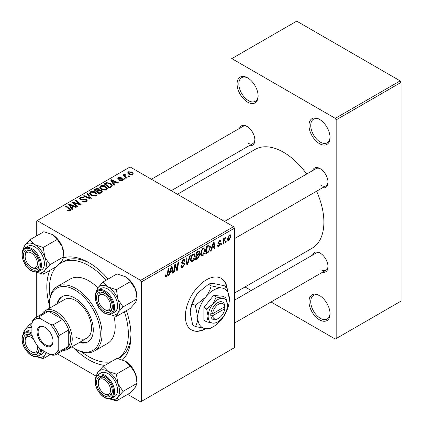 <?xml version="1.0" encoding="UTF-8"?>
<svg xmlns="http://www.w3.org/2000/svg" width="423" height="423" viewBox="0 0 423 423"><rect width="100%" height="100%" fill="white"/><g stroke="black" fill="none" stroke-linecap="round" stroke-linejoin="round"><path stroke-width="0.63" d="M319.508 319.841A14.879 8.592 60 0 1 308.986 301.615A14.879 8.592 60 0 1 319.508 295.54L319.508 295.54A14.879 8.592 60 0 1 330.03 313.766A14.879 8.592 60 0 1 319.508 319.841M319.952 295.809A13.642 7.873 -120 0 0 313.565 295.37A13.642 7.873 -120 0 0 311.471 306.3A13.642 7.873 -120 0 0 320.38 318.318A13.642 7.873 -120 0 0 327.201 318.995A13.642 7.873 -120 0 0 330.019 313.242M247.603 102.149A14.879 8.592 60 0 1 237.081 83.923A14.879 8.592 60 0 1 247.603 77.848L247.603 77.848A14.879 8.592 60 0 1 258.125 96.074A14.879 8.592 60 0 1 247.603 102.149M248.052 78.118A13.642 7.873 -120 0 0 241.66 77.679A13.642 7.873 -120 0 0 239.571 88.613A13.642 7.873 -120 0 0 248.481 100.632A13.642 7.873 -120 0 0 255.302 101.309A13.642 7.873 -120 0 0 258.115 95.55M319.508 143.661A14.879 8.592 60 0 1 308.986 125.435A14.879 8.592 60 0 1 319.508 119.36L319.508 119.36A14.879 8.592 60 0 1 330.03 137.586A14.879 8.592 60 0 1 319.508 143.661M319.952 119.63A13.642 7.873 -120 0 0 313.565 119.191A13.642 7.873 -120 0 0 311.471 130.125A13.642 7.873 -120 0 0 320.38 142.144A13.642 7.873 -120 0 0 327.201 142.821A13.642 7.873 -120 0 0 330.019 137.063M227.066 287.661A29.763 17.184 120 0 0 221.271 278.371A29.763 17.184 120 0 0 206.392 279.841A29.763 17.184 120 0 0 186.95 306.067A29.763 17.184 120 0 0 191.513 329.919A29.763 17.184 120 0 0 206.006 328.66M226.643 287.09A29.763 17.184 120 0 0 221.097 278.271M312.602 170.617A11.162 6.445 60 0 1 320.121 168.618L320.121 168.618A11.162 6.445 60 0 1 328.01 182.292A11.162 6.445 60 0 1 322.522 187.801M320.571 168.899A9.919 5.726 -120 0 0 316.034 168.634L224.528 221.467M239.471 128.396A11.162 6.445 60 0 1 246.99 126.398L246.99 126.398A11.162 6.445 60 0 1 254.884 140.066A11.162 6.445 60 0 1 249.396 145.581M247.439 126.673A9.919 5.726 -120 0 0 242.908 126.414L151.402 179.246M312.602 255.058A11.162 6.445 60 0 1 320.121 253.065L320.121 253.065A11.162 6.445 60 0 1 328.01 266.733A11.162 6.445 60 0 1 322.522 272.243M320.571 253.34A9.919 5.726 -120 0 0 316.034 253.081L234.453 300.182M104.804 365.409A59.521 34.363 60 0 1 88.893 359.83A59.521 34.363 60 0 1 74.226 348.314M49.443 305.39A59.521 34.363 60 0 1 49.925 270.366M63.73 257.744A59.521 34.363 60 0 1 88.893 262.63L88.893 262.63A59.521 34.363 60 0 1 108.092 279.069M90.231 263.429A55.804 32.217 -120 0 0 63.624 261.388L60.991 262.905A55.804 32.217 -120 0 0 59.305 264.005M234.453 293.06L312.074 248.243A57.042 32.936 -120 0 0 316.6 191.217M306.68 174.038A57.042 32.936 -120 0 0 283.553 152.269A57.042 32.936 -120 0 0 255.032 149.446L177.406 194.257M233.575 226.686L234.453 228.203L141.504 281.866L140.626 280.349L233.575 226.686L130.104 166.948L36.283 221.118L36.283 236.087M36.283 272.248L36.283 317.266M141.504 281.866L141.504 401.342L140.626 401.85L127.667 394.368M130.347 366.091L135.482 373.668A16.365 9.449 60 0 1 137.031 381.245L137.031 383.312L123.077 391.37L117.943 383.793L116.394 374.149L130.347 366.091L125.457 361.2L116.986 358.376L103.032 366.434L97.898 372.219L96.349 376.28L57.364 353.776M211.897 248.407L211.146 250.776L210.453 251.172L213.303 242.437L214.086 241.988L214.926 248.592L214.281 248.962L214.08 247.148L211.897 248.407L211.442 248.142M199.011 250.813L199.857 251.928L199.011 254.144L199.778 255.132L198.012 258.358L195.553 259.775L196.589 252.092L199.466 250.876M198.561 253.885L199.418 254.223M166.514 276.631L165.599 276.774L165.314 275.114L165.953 274.654L165.895 275.304L166.556 275.78L167.392 273.961L168.132 268.52L168.777 268.145L168.016 273.781L166.514 276.631L165.261 275.907M165.282 275.368L166.556 275.78M174.852 267.405L174.197 272.105L173.552 272.481L174.599 264.787L175.27 264.396L177.026 269.398L177.882 262.889L178.527 262.519L177.491 270.202L176.819 270.593L175.048 265.607L174.852 267.405L174.287 267.077M180.806 266.019L181.604 266.479L182.747 266.432L183.994 264.528L183.825 264.005L182.165 263.756L181.441 262.625L183.159 259.754L184.428 259.558L184.951 260.769L184.312 261.372L184.005 260.468L183.138 260.594L182.08 262.212L182.318 262.704L184.201 262.942L184.629 264.089L182.704 267.288L181.314 267.537L180.806 265.982L181.441 265.528L181.737 266.606L180.806 266.072M181.53 261.895L182.318 262.704M190.366 255.682L187.685 264.317L186.871 264.787L185.93 258.242L186.575 257.871L187.378 263.481L189.678 256.079L190.366 255.682M195.23 255.936C195.241 258.183 194.353 260.071 192.555 261.599L191.238 261.752L190.45 259.748L191.291 256.127L193.11 254.006L194.485 253.874L195.23 255.936L194.527 255.534M234.453 228.203L234.453 347.68L141.504 401.342M230.942 236.251L228.954 240.581L227.928 240.703L227.437 239.407L229.456 234.955L230.445 234.85L230.942 236.251L230.175 235.807M169.887 272.661L169.137 275.029L168.444 275.426L171.294 266.691L172.076 266.241L172.917 272.846L172.272 273.216L172.071 271.402L169.887 272.661L169.433 272.396M205.435 250.046C205.446 252.293 204.558 254.175 202.76 255.709L201.443 255.862L200.65 253.858L201.491 250.236L203.315 248.116L204.69 247.978L205.435 250.046L204.732 249.639M208.555 252.097L205.752 253.885L206.794 246.202L209.105 244.954L209.808 245.033L210.458 246.984L208.555 252.097L207.947 251.748M219.733 244.023L218.347 243.775L218.03 243.019L219.368 240.782L220.457 240.602L220.822 241.507L220.182 241.967L219.939 241.353L219.336 241.443L218.67 242.538L218.733 242.918L220.182 243.22L220.499 243.971L218.998 246.334L217.871 246.519L217.47 245.372L218.109 244.912L218.384 245.758L219.024 245.673L219.865 244.399L218.03 243.04L219.632 243.971M218.083 242.543L219.257 243.072M221.927 243.537L221.779 244.637L221.139 245.002L221.271 243.912L221.927 243.537M226.231 241.052L226.083 242.152L225.443 242.516L225.575 241.427L226.231 241.052M223.947 241.322L223.624 243.569L222.974 243.944L223.73 238.355L224.375 237.98L224.216 239.138L225.248 237.382L225.681 237.319L223.947 241.322L223.376 240.994M124.827 174.694L125.705 176.539L127.17 177.76L126.525 178.131L122.813 175.117L123.458 174.747L124.219 175.371L123.981 174.662L124.848 174.038L125.293 174.588L124.6 175.085L124.6 176.571M125.324 178.823L124.685 179.193L123.939 178.606L124.595 178.231L125.324 178.823M111.117 187.024L109.298 188.076L104.201 183.931L106.591 182.641L110.377 183.265L112.254 185.623L111.117 187.024M99.749 187.479L100.642 185.893C102.366 185.205 103.984 185.322 105.496 186.247L107.289 188.515L106.385 189.848L101.626 189.536L99.722 187.209M89.544 193.369L90.443 191.783C92.161 191.096 93.779 191.212 95.291 192.137L97.089 194.406L96.18 195.738L91.421 195.426L89.517 193.1M86.329 201.427L82.353 201.327L82.913 200.914L83.981 201.343L85.658 200.988L86.271 200.232L85.874 199.677L82.464 199.82L80.396 199.46L79.677 198.524L80.486 197.53L84.061 197.52L83.617 198.006L81.184 197.953L80.64 198.599L81.787 199.249L83.521 198.984L86.451 199.275L87.207 200.296L86.329 201.427M69.462 211.045L69.15 209.184L65.539 206.255L66.184 205.879L69.922 208.914L70.71 210.02L70.139 210.776L67.532 210.717L67.03 210.363L67.59 209.945L69.462 210.337L69.763 209.93L69.763 210.955M140.626 280.349L37.161 220.61M72.682 209.216L71.989 209.612L68.706 204.425L69.483 203.976L76.463 207.032L75.823 207.402L73.94 206.556L71.762 207.815L72.682 209.216M77.742 206.297L77.097 206.667L72.005 202.517L72.677 202.131L79.646 204.124L75.289 200.624L75.939 200.248L81.036 204.394L80.365 204.78L73.396 202.797L77.742 206.297M91.231 198.509L90.416 198.974L83.342 195.976L83.981 195.6L90.051 198.176L87.085 193.813L87.773 193.411L91.231 198.509M101.557 192.544L99.098 193.967L93.996 189.821L96.518 188.484L98.755 188.795L99.405 190.149L101.414 190.424L102.25 191.593L101.557 192.544M99.527 189.753L99.405 190.636M114.691 184.962L113.999 185.359L110.715 180.172L111.492 179.722L118.472 182.778L117.832 183.148L115.95 182.302L113.771 183.561L114.691 184.962M119.587 180.484L120.063 180.018L122.094 180.135L122.247 179.257L118.303 179.098L117.758 178.374L118.371 177.591L121.179 177.533L120.618 177.951L118.9 177.93L118.842 178.67L121.702 178.575L122.834 178.86L123.347 179.585L122.622 180.473L119.587 180.484M122.517 180.531L122.247 179.257M118.9 177.93L118.842 179.31M129.628 176.338L128.989 176.708L128.248 176.121L128.899 175.746L129.628 176.338M132.579 174.725L129.285 174.577L127.746 172.737L128.46 171.764L131.812 171.987L133.25 173.737L132.579 174.725M400.174 80.888L401.052 82.406L336.163 119.868L335.291 118.35L400.174 80.888L296.708 21.15L230.942 59.12L230.942 133.319M230.942 156.23L230.942 163.352M336.163 119.868L336.163 338.569L335.291 339.077L271.027 301.974M251.188 290.522L245.017 286.958M336.163 338.569L401.052 301.107L401.052 82.406M335.291 118.35L231.82 58.612M320.999 185.327A9.919 5.726 -120 0 0 325.959 185.819A9.919 5.726 -120 0 0 327.999 181.763M247.867 143.106A9.919 5.726 -120 0 0 252.827 143.598A9.919 5.726 -120 0 0 254.868 139.537M320.999 269.768A9.919 5.726 -120 0 0 325.959 270.26A9.919 5.726 -120 0 0 327.999 266.204M126.35 310.683A59.521 34.363 60 0 1 130.982 335.529A59.521 34.363 60 0 1 122.538 359.857M118.35 358.656L119.423 358.038A55.804 32.217 -120 0 0 130.961 333.974M191.339 329.813A29.763 17.184 120 0 0 205.388 328.608M69.483 205.657L69.483 203.976M71.762 209.253L71.762 207.815M70.419 205.657L71.392 207.196L73.131 206.191L69.673 204.637L70.419 205.657L70.419 207.138M71.392 208.671L71.392 207.196M69.673 205.959L69.673 204.637M73.131 207.021L73.131 206.191M67.59 210.749L67.59 209.945M68.066 210.966L68.066 210.289M66.184 206.778L66.184 205.879M69.922 210.887L69.922 208.914M72.677 203.066L72.677 202.131M79.646 204.584L79.646 204.124M75.939 201.152L75.939 200.248M73.396 203.648L73.396 202.797M82.913 201.607L82.913 200.914M83.109 201.692L83.109 201.031M83.981 201.919L83.981 201.343M85.658 201.745L85.658 200.988M80.486 199.508L80.486 197.53M80.999 199.714L80.999 199.069M81.787 199.836L81.787 199.249M86.451 201.353L86.451 199.275M83.981 196.246L83.981 195.6M90.051 198.821L90.051 198.176M87.773 194.839L87.773 193.411M90.443 194.744L90.443 191.783M95.291 192.957L95.291 192.137M90.506 194.797L90.506 193.168L92.087 195.072L95.513 195.299L96.127 194.358L94.588 192.465L91.135 192.211L90.517 193.353L90.517 194.807M92.087 195.754L92.087 195.072M95.513 196.029L95.513 195.299M96.518 189.197L96.518 188.484M98.755 190.942L98.755 188.795M101.414 192.629L101.414 190.424M95.238 189.932L96.83 191.222L98.649 189.879L98.649 191L98.649 189.879L98.141 189.181L96.333 189.303L95.238 189.932L95.238 190.831M96.83 192.121L96.83 191.222M97.422 191.709L99.146 193.11L101.277 191.476L100.759 190.784L98.776 190.926L97.422 191.709L97.422 192.608M99.146 193.935L99.146 193.11M100.938 192.904L100.938 192.037M100.642 188.854L100.642 185.893M105.496 187.066L105.496 186.247M100.711 188.907L100.711 187.278L102.292 189.181L105.713 189.409L106.332 188.468L104.793 186.575L101.34 186.321L100.722 187.463L100.722 188.917M102.292 189.858L102.292 189.181M105.713 190.139L105.713 189.409M111.492 181.404L111.492 179.722M113.771 184.999L113.771 183.561M112.428 181.404L113.401 182.942L115.141 181.938L111.688 180.383L112.428 181.404L112.428 182.884M113.401 184.417L113.401 182.942M111.688 181.705L111.688 180.383M115.141 182.768L115.141 181.938M106.591 183.381L106.591 182.641M110.377 184.068L110.377 183.265M105.443 184.042L109.351 187.215L111.286 185.491L109.7 183.614L107.278 183.101L105.443 184.042L105.443 184.941M109.351 188.045L109.351 187.215M110.17 187.574L110.17 186.744M120.063 180.706L120.063 180.018M122.094 180.721L122.094 180.135M118.371 179.135L118.371 177.591M119.265 179.378L119.265 178.844M121.702 179.109L121.702 178.575M122.834 180.341L122.834 178.86M124.595 179.119L124.595 178.231M128.899 176.634L128.899 175.746M123.458 175.645L123.458 174.747M124.219 176.259L124.219 175.371M124.251 176.285L124.251 174.197M124.848 174.683L124.848 174.038M128.46 173.99L128.46 171.764M131.812 172.822L131.812 171.987M128.989 172.103L128.587 172.706L129.85 174.165L132.029 174.403L132.394 173.827L131.172 172.351L128.989 172.103M129.85 174.847L129.85 174.165M132.029 174.958L132.029 174.403M227.447 239.714L228.954 240.581M229.43 235.616L228.076 238.958L228.409 239.984L228.959 239.936L230.308 236.616L229.969 235.574L228.943 235.336M227.484 238.62L228.076 238.958M190.493 260.409L192.555 261.599M191.793 256.38L191.085 259.415L191.63 260.822L192.602 260.742L194.596 256.227L194.051 254.762L193.089 254.847L191.793 256.38L191.302 256.1M190.477 259.061L191.085 259.415M192.465 254.487L193.089 254.847M186.723 263.762L187.685 264.317M186.622 263.043L187.378 263.481M180.806 266.194L182.704 267.288M183.175 259.743L184.951 260.769M183.037 259.822L184.946 260.928M182.509 260.23L183.138 260.594M181.467 262.218L182.218 262.651M181.462 262.265L184.629 264.089M173.642 271.788L174.197 272.105M176.174 268.906L177.026 269.398M176.439 269.594L177.491 270.202M174.53 265.306L175.048 265.607M165.43 275.035L165.895 275.304M167.46 273.459L168.016 273.781M168.666 274.754L169.137 275.029M172.182 272.423L172.917 272.846M171.352 270.99L172.071 271.402M171.088 269.039L170.236 271.629L171.981 270.625L171.595 267.294L171.088 269.039L170.617 268.769M169.771 271.36L170.236 271.629M171.178 267.05L171.595 267.294M197.292 257.945L198.012 258.358M198.366 251.066L199.857 251.928M198.16 254.202L199.778 255.132M197.113 252.616L196.79 255.011L198.863 253.52L199.217 252.325L198.99 251.748L197.113 252.616L196.563 252.298M196.235 254.694L196.79 255.011M197.488 251.569L198.207 251.986M196.669 255.91L196.32 258.506L198.144 257.417L199.138 255.481L198.926 254.879L196.669 255.91L196.113 255.592M195.764 258.189L196.32 258.506M197.303 254.715L198.022 255.127M200.698 254.519L202.76 255.709M201.993 250.49L201.29 253.525L201.834 254.932L202.807 254.852L204.795 250.337L204.256 248.872L203.294 248.957L201.993 250.49L201.507 250.21M200.682 253.171L201.29 253.525M202.67 248.597L203.294 248.957M210.675 250.501L211.146 250.776M214.191 248.169L214.926 248.592M213.361 246.736L214.08 247.148M213.097 244.785L212.246 247.376L213.99 246.371L213.604 243.04L213.097 244.785L212.626 244.515M211.78 247.106L212.246 247.376M213.187 242.797L213.604 243.04M206.852 252.425L207.571 252.838M209.76 246.583L210.458 246.984M207.318 246.725L206.519 252.616L207.339 252.14C209.031 250.982 209.856 249.374 209.819 247.307L209.047 245.842L207.318 246.725L206.762 246.408M205.969 252.298L206.519 252.616M208.227 245.372L209.38 245.906L208.338 245.308M219.468 240.724L220.822 241.507M218.86 241.163L219.336 241.443M218.168 242.247L218.67 242.538M218.813 242.998L220.499 243.971M217.47 245.456L218.998 246.334M221.224 244.314L221.779 244.637M225.528 241.829L226.083 242.152M223.069 243.251L223.624 243.569M223.667 238.826L224.216 239.138M224.777 237.895L225.427 238.271M224.687 238.054L225.105 238.297M79.318 342.535A26.041 15.032 -120 0 0 87.884 341.884A26.041 15.032 -120 0 0 91.876 321.015A26.041 15.032 -120 0 0 74.866 298.067A26.041 15.032 -120 0 0 61.843 296.777A26.041 15.032 -120 0 0 56.994 303.873M62.287 296.539A26.041 15.032 -120 0 0 57.872 303.365M71.926 346.802A35.96 20.764 -120 0 0 74.866 348.695A35.96 20.764 -120 0 0 100.293 334.011A35.96 20.764 -120 0 0 74.866 289.966A35.96 20.764 -120 0 0 49.433 304.65A35.96 20.764 -120 0 0 49.607 308.14M74.866 348.695L75.738 349.202A37.203 21.478 60 0 1 75.738 349.197L74.866 348.695M49.433 304.65L49.433 303.635A37.203 21.478 60 0 1 57.142 286.609A37.203 21.478 60 0 1 75.738 288.449A37.203 21.478 60 0 1 100.045 321.231A37.203 21.478 60 0 1 94.34 351.042A37.203 21.478 60 0 1 75.738 349.202M94.34 351.042L107.495 343.45A37.203 21.478 -120 0 0 113.808 315.859M97.85 287.846A37.203 21.478 -120 0 0 88.893 280.856A37.203 21.478 -120 0 0 70.292 279.011L57.142 286.609M81.644 351.836A55.804 32.217 -120 0 0 88.893 356.795A55.804 32.217 -120 0 0 111.265 361.681M118.239 358.635A55.804 32.217 -120 0 0 124.388 311.814M106.131 280.2A55.804 32.217 -120 0 0 88.893 265.67A55.804 32.217 -120 0 0 60.991 262.905M42.242 313.824A22.319 12.886 60 0 1 45.287 310.63L64.582 299.495A22.319 12.886 60 0 1 75.738 300.6A22.319 12.886 60 0 1 90.321 320.269A22.319 12.886 60 0 1 86.9 338.157A22.319 12.886 60 0 1 75.738 337.052M56.391 266.633A55.804 32.217 -120 0 0 50.104 297.205M80.196 342.027A26.041 15.032 -120 0 0 88.317 341.615M105.29 394.305L104.412 393.802A8.682 5.013 -120 0 0 110.551 390.255A8.682 5.013 -120 0 0 104.412 379.627A8.682 5.013 -120 0 0 98.273 383.169A8.682 5.013 -120 0 0 104.412 393.802L105.29 394.305A9.919 5.726 60 0 0 110.25 394.796A9.919 5.726 -120 0 0 112.291 390.741A9.919 5.726 60 0 1 110.25 394.796A9.919 5.726 -120 0 1 104.835 394.03M98.273 382.159A9.919 5.726 60 0 1 100.33 377.617A9.919 5.726 60 0 1 104.867 377.876A9.919 5.726 -120 0 0 100.33 377.617A9.919 5.726 -120 0 0 98.273 382.159L98.273 383.169M96.476 291.653A16.365 9.449 60 0 1 97.898 287.777A16.365 9.449 60 0 1 107.923 286.884A16.365 9.449 -120 0 1 117.943 299.352A16.365 9.449 60 0 1 119.492 306.929A16.365 9.449 60 0 1 117.943 312.713L123.077 306.929L117.943 299.352L116.394 289.707L107.923 286.884L103.032 281.988L97.898 287.777L96.349 291.838M112.307 306.828A11.162 6.445 60 0 1 104.412 311.381A11.162 6.445 60 0 1 96.523 297.713A11.162 6.445 60 0 1 104.412 293.155A11.162 6.445 60 0 1 112.307 306.828M104.835 309.583A9.919 5.726 -120 0 0 110.25 310.355A9.919 5.726 -120 0 0 112.291 306.3A9.919 5.726 60 0 1 110.25 310.355A9.919 5.726 60 0 1 105.29 309.863L104.412 309.356A8.682 5.013 -120 0 0 110.551 305.813A8.682 5.013 -120 0 0 104.412 295.18A8.682 5.013 -120 0 0 98.273 298.728A8.682 5.013 -120 0 0 104.412 309.356L105.29 309.863M117.568 305.813A13.642 7.873 -120 0 0 111.614 292.087A13.642 7.873 -120 0 0 101.102 288.433L98.12 290.152A13.642 7.873 60 0 1 108.632 293.805A13.642 7.873 60 0 1 114.585 307.537A13.642 7.873 60 0 1 111.762 313.781L114.739 312.058A13.642 7.873 -120 0 0 117.568 305.813M103.032 281.988L116.986 273.935L125.457 276.758L130.347 281.649L135.482 289.226L137.031 298.871L123.077 306.929M130.347 281.649L116.394 289.707M125.457 276.758A16.365 9.449 60 0 1 135.482 289.226A16.365 9.449 60 0 1 137.031 296.803L137.031 298.871L135.482 302.588L130.347 308.372L116.394 316.43L117.943 312.713A16.365 9.449 60 0 1 109.642 314.453M109.605 314.453L116.394 316.43M104.867 293.435A9.919 5.726 -120 0 0 100.33 293.171A9.919 5.726 -120 0 0 98.273 297.713A9.919 5.726 60 0 1 100.33 293.171A9.919 5.726 60 0 1 104.867 293.435M125.457 361.2A16.365 9.449 60 0 1 135.482 373.668L137.031 383.312L135.482 387.029L130.347 392.819L116.394 400.877L117.943 397.155L123.077 391.37M96.523 382.159A11.162 6.445 60 0 1 104.412 377.602A11.162 6.445 60 0 1 112.307 391.27A11.162 6.445 60 0 1 104.412 395.828A11.162 6.445 60 0 1 96.523 382.159M111.762 398.223L114.739 396.499A13.642 7.873 -120 0 0 117.568 390.255A13.642 7.873 -120 0 0 111.614 376.528A13.642 7.873 -120 0 0 101.102 372.875L98.12 374.598A13.642 7.873 60 0 1 108.632 378.252A13.642 7.873 60 0 1 114.585 391.978A13.642 7.873 60 0 1 111.762 398.223C105.078 402.088 94.852 390.101 95.075 381.144C94.937 378.411 95.952 376.227 98.12 374.598M116.394 374.149L107.923 371.325L103.032 366.434M109.605 398.9L116.394 400.877M96.476 376.095A16.365 9.449 60 0 1 97.898 372.219A16.365 9.449 60 0 1 107.923 371.325A16.365 9.449 60 0 1 117.943 383.793A16.365 9.449 60 0 1 117.943 397.155A16.365 9.449 60 0 1 109.642 398.894M33.576 339.241A8.682 5.013 -120 0 0 31.286 337.406A8.682 5.013 -120 0 0 25.147 340.949A8.682 5.013 -120 0 0 31.286 351.582A8.682 5.013 -120 0 0 36.975 345.131M32.159 352.084L31.286 351.582L32.159 352.084A9.919 5.726 60 0 0 37.124 352.576A9.919 5.726 -120 0 0 39.165 348.52A9.919 5.726 60 0 1 37.124 352.576A9.919 5.726 -120 0 1 31.709 351.809M25.147 339.933A9.919 5.726 60 0 1 27.199 335.397A9.919 5.726 60 0 1 31.736 335.656A9.919 5.726 -120 0 0 27.199 335.397A9.919 5.726 -120 0 0 25.147 339.933L25.147 340.949M32.159 267.643L31.286 267.135A8.682 5.013 -120 0 0 37.42 263.592A8.682 5.013 -120 0 0 31.286 252.959A8.682 5.013 -120 0 0 25.147 256.507A8.682 5.013 -120 0 0 31.286 267.135L32.159 267.643A9.919 5.726 60 0 0 37.124 268.134A9.919 5.726 -120 0 0 39.165 264.079A9.919 5.726 60 0 1 37.124 268.134A9.919 5.726 -120 0 1 31.709 267.362M25.147 255.492A9.919 5.726 60 0 1 27.199 250.95A9.919 5.726 60 0 1 31.736 251.214A9.919 5.726 -120 0 0 27.199 250.95A9.919 5.726 -120 0 0 25.147 255.492L25.147 256.507M23.344 249.433A16.365 9.449 60 0 1 24.767 245.557A16.365 9.449 60 0 1 34.792 244.658A16.365 9.449 -120 0 1 44.812 257.131A16.365 9.449 60 0 1 46.366 264.703A16.365 9.449 60 0 1 44.812 270.493L49.946 264.703L44.812 257.131L43.262 247.487L34.792 244.658L29.901 239.767L24.767 245.557L23.217 249.618M39.175 264.608A11.162 6.445 60 0 1 31.286 269.16A11.162 6.445 60 0 1 23.392 255.492A11.162 6.445 60 0 1 31.286 250.934A11.162 6.445 60 0 1 39.175 264.608M44.436 263.592A13.642 7.873 -120 0 0 38.482 249.866A13.642 7.873 -120 0 0 27.971 246.212L24.989 247.931A13.642 7.873 60 0 1 35.5 251.585A13.642 7.873 60 0 1 41.454 265.316A13.642 7.873 60 0 1 38.63 271.561L41.613 269.837A13.642 7.873 -120 0 0 44.436 263.592M29.901 239.767L43.855 231.714L52.33 234.538L57.221 239.429L62.35 247.006L63.899 256.65L49.946 264.703M57.221 239.429L43.262 247.487M52.33 234.538A16.365 9.449 60 0 1 62.35 247.006A16.365 9.449 60 0 1 63.899 254.583L63.899 256.65L62.35 260.367L57.221 266.152L43.262 274.21L44.812 270.493A16.365 9.449 60 0 1 36.51 272.232M36.473 272.232L43.262 274.21M23.217 334.059L24.767 329.998A16.365 9.449 60 0 1 31.899 327.857M39.106 347.785A11.162 6.445 60 0 1 39.175 349.049A11.162 6.445 60 0 1 31.286 353.607A11.162 6.445 60 0 1 23.392 339.933A11.162 6.445 60 0 1 31.286 335.381A11.162 6.445 60 0 1 32.344 336.074M41.454 349.657A13.642 7.873 60 0 1 41.454 349.758A13.642 7.873 60 0 1 38.63 356.002L41.613 354.278A13.642 7.873 -120 0 0 43.992 351.122M31.974 323.013L29.901 324.214L24.767 329.998A16.365 9.449 60 0 0 23.344 333.874M31.899 326.879L29.901 324.214M50.231 354.633L43.262 358.656L44.812 354.934L46.636 352.65M36.473 356.679L43.262 358.656M31.899 330.173A13.642 7.873 -120 0 0 27.971 330.654L24.989 332.378A13.642 7.873 60 0 1 31.899 333.102M45.996 352.28A16.365 9.449 60 0 1 44.812 354.934A16.365 9.449 60 0 1 36.51 356.674M37.071 331.939A11.284 6.514 60 0 1 45.05 327.328A11.284 6.514 60 0 1 53.028 341.15A11.284 6.514 60 0 1 45.05 345.755A11.284 6.514 60 0 1 37.071 331.939M45.319 327.487A10.538 6.086 -120 0 0 40.307 327.111A10.538 6.086 -120 0 0 38.123 331.939A10.538 6.086 -120 0 0 42.723 342.545A10.538 6.086 -120 0 0 50.845 345.369A10.538 6.086 -120 0 0 53.023 340.838M45.287 310.63A22.319 12.886 60 0 1 62.488 316.61A22.319 12.886 60 0 1 72.233 339.077A22.319 12.886 60 0 1 67.611 349.292A22.319 12.886 60 0 1 63.323 350.339M58.205 349.773L59.083 351.73A21.081 12.172 60 0 1 56.471 354.294L66.115 348.726A21.081 12.172 -120 0 0 68.727 346.162A21.081 12.172 -120 0 0 70.477 339.077A21.081 12.172 -120 0 0 68.727 329.961A21.081 12.172 -120 0 0 62.588 319.333L48.56 311.233A21.081 12.172 -120 0 0 45.034 312.211L35.389 317.779A21.081 12.172 60 0 1 38.911 316.801L40.169 318.535A19.839 11.453 -120 0 0 31.899 323.315L31.899 334.588A19.839 11.453 -120 0 0 40.169 348.912L49.935 354.548A19.839 11.453 -120 0 0 58.205 349.773L58.205 338.5A19.839 11.453 -120 0 0 49.935 324.177L40.169 318.535M49.935 324.177L52.944 324.901L62.588 319.333A21.081 12.172 -120 0 0 48.56 311.233L38.911 316.801M59.083 351.73L68.727 346.162L68.727 329.961L59.083 335.529L58.205 338.5M31.899 323.315L32.777 320.343A21.081 12.172 60 0 1 35.389 317.779M56.471 354.294A21.081 12.172 60 0 1 52.944 355.272L49.935 354.548M52.944 324.901A21.081 12.172 60 0 1 59.083 335.529M224.745 306.712L212.595 313.723L210.776 313.76L210.828 315.754A9.919 5.726 120 0 0 217.792 318.826L218.67 318.318A8.682 5.013 120 0 0 224.745 308.737L224.745 306.712A8.682 5.013 120 0 0 218.67 304.142A8.682 5.013 120 0 0 212.595 313.723M224.75 305.692A9.919 5.726 120 0 0 217.792 302.625A9.919 5.726 120 0 0 210.828 313.729L210.776 313.76M227.437 305.157A13.642 7.873 120 0 0 222.614 298.294A13.642 7.873 120 0 0 212.97 303.862A13.642 7.873 120 0 0 208.148 316.293A13.642 7.873 120 0 0 212.97 323.156A13.642 7.873 120 0 0 222.614 317.588A13.642 7.873 120 0 0 227.437 305.157L225.945 297.866L222.614 298.294L216.301 297.004L212.97 303.862L206.651 309.002L208.148 316.293L206.651 321.861L212.97 323.156L216.301 322.723L217.226 322.167M206.651 321.861L203.939 320.296L203.939 307.431L213.583 295.434L223.228 296.296L225.945 297.866M216.301 297.004L213.583 295.434M206.651 309.002L203.939 307.431M211.14 285.842C210.21 289.776 208.391 293.52 205.689 297.068A22.319 12.886 120 0 0 197.8 317.409A22.319 12.886 120 0 0 205.689 328.634A22.319 12.886 120 0 0 221.472 319.524A22.319 12.886 120 0 0 229.366 299.183A22.319 12.886 120 0 0 221.472 287.957A22.319 12.886 120 0 0 205.689 297.068L195.357 305.475L192.698 303.941C193.628 300.002 195.447 296.259 198.149 292.716L208.481 284.304C209.411 283.643 211.23 283.41 213.932 283.6L224.264 285.715L226.924 287.249C225.993 287.91 224.174 288.148 221.472 287.957L211.14 285.842L208.481 284.304M195.357 305.475L197.8 317.409C197.7 321.068 196.885 324.108 195.357 326.519L205.689 328.634C208.37 328.83 210.183 328.592 211.14 327.931L212.658 327.021M195.357 326.519L192.698 324.986L190.26 313.052C190.355 309.393 191.17 306.352 192.698 303.941M229.366 299.183L226.924 287.249M198.149 292.716A22.319 12.886 120 0 0 190.26 313.052M210.828 315.754L212.595 315.748L224.745 308.737M212.595 315.748A8.682 5.013 120 0 0 218.67 318.318M223.931 307.183L224.803 307.685M75.828 203.553L75.828 202.982M78.112 204.172L78.112 203.616M74.654 204.674L74.654 203.754M83.521 199.661L83.521 198.984M88.233 198.049L88.233 197.372M95.566 189.742L95.566 188.917M97.866 191.455L97.866 190.625M100.341 193.248L100.341 192.417M105.729 183.878L105.729 183.048M120.19 179.304L120.19 178.77M125.705 177.47L125.705 176.539M186.369 261.292L187.167 261.752M181.472 262.984L182.932 263.825M175.164 266.041L176.105 266.585M175.677 267.611L176.698 268.198M207.524 245.774L208.243 246.191M218.046 243.273L219.119 243.891M113.533 307.537A12.896 7.445 -120 0 0 104.412 291.738A12.896 7.445 -120 0 0 95.297 297.004A12.896 7.445 -120 0 0 104.412 312.798A12.896 7.445 -120 0 0 113.533 307.537M95.297 381.446A12.896 7.445 -120 0 0 104.412 397.245A12.896 7.445 -120 0 0 113.533 391.978A12.896 7.445 -120 0 0 104.412 376.184A12.896 7.445 -120 0 0 95.297 381.446M40.402 265.316A12.896 7.445 -120 0 0 31.286 249.517A12.896 7.445 -120 0 0 22.165 254.783A12.896 7.445 -120 0 0 31.286 270.577A12.896 7.445 -120 0 0 40.402 265.316M31.899 334.339A12.896 7.445 -120 0 0 22.165 339.225A12.896 7.445 -120 0 0 31.286 355.024A12.896 7.445 -120 0 0 40.402 349.758A12.896 7.445 -120 0 0 40.381 349.038M86.271 200.232L86.271 201.459M80.64 198.599L80.64 199.587M96.127 194.358L96.127 195.77M101.277 191.476L101.277 192.708M106.332 188.468L106.332 189.879M111.286 185.491L111.286 186.924M118.599 178.326L118.599 179.236M128.587 172.706L128.587 174.102M132.394 173.827L132.394 174.826M229.969 235.574L229.192 235.125M228.409 239.984L227.437 239.423M194.051 254.762L192.936 254.117M191.63 260.822L190.466 260.145M184.005 260.468L182.969 259.87M182.26 262.678L181.467 262.223M198.99 251.748L198.086 251.225M198.926 254.879L197.969 254.329M204.256 248.872L203.135 248.227M201.834 254.932L200.666 254.255M218.384 245.758L217.581 245.292M219.939 241.353L219.167 240.909M218.797 242.987L218.078 242.569M234.453 323.093L325.959 270.26M98.12 290.152C95.952 291.78 94.937 293.964 95.075 296.703C95.439 304.682 102.44 316.859 111.762 313.781M98.273 298.728L98.273 297.713M325.959 185.819L234.453 238.646M171.241 190.699L252.827 143.598M24.989 247.931C22.821 249.559 21.806 251.743 21.948 254.482C22.313 262.461 29.309 274.638 38.63 271.561M38.63 356.002C31.947 359.867 21.721 347.88 21.948 338.923C21.806 336.185 22.821 334.006 24.989 332.378M67.611 349.292L86.9 338.157"/></g></svg>
